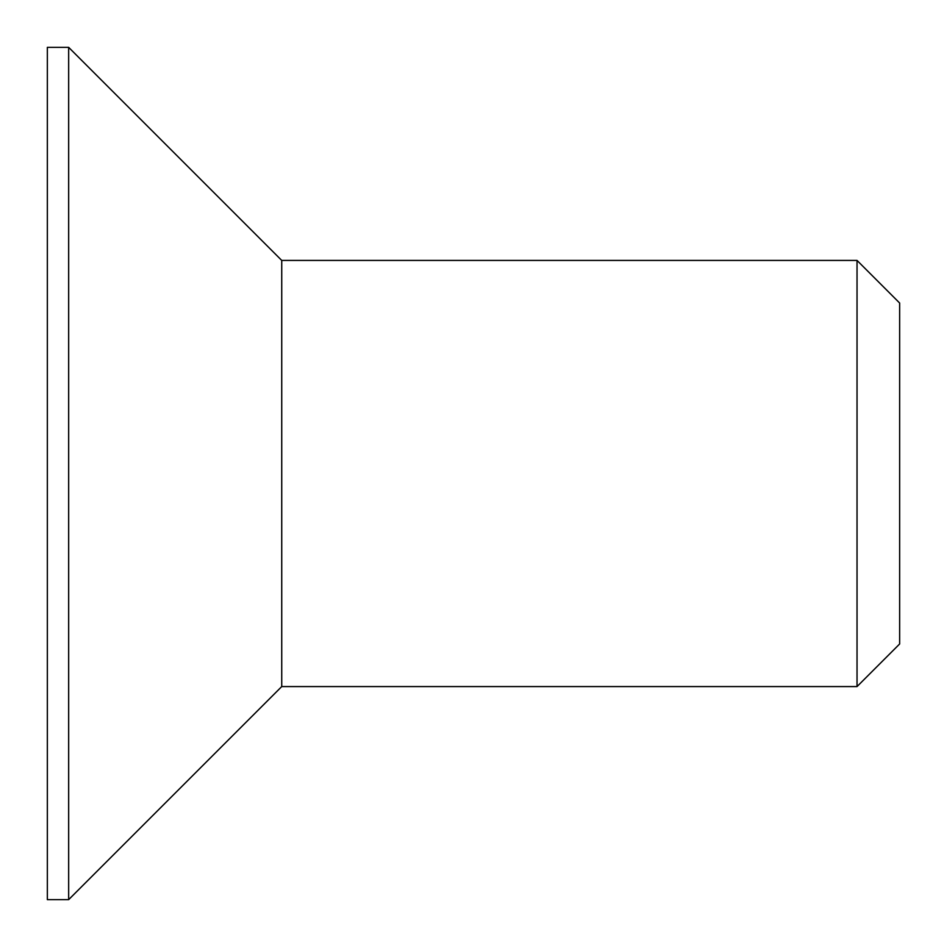 <?xml version="1.0" encoding="UTF-8"?>
<svg xmlns="http://www.w3.org/2000/svg" width="947" height="947" viewBox="0 0 947 947"><rect width="100%" height="100%" fill="white"/><g stroke="black" fill="none" stroke-linecap="round" stroke-linejoin="round"><path stroke-width="1.42" d="M47.35 899.65L47.35 47.35L68.657 47.35L68.657 899.65L47.35 899.65M857.035 686.575L857.035 260.425L899.65 303.04L899.65 643.96L857.035 686.575L281.733 686.575L68.657 899.65M281.733 686.575L281.733 260.425L68.657 47.35M857.035 260.425L281.733 260.425"/></g></svg>
